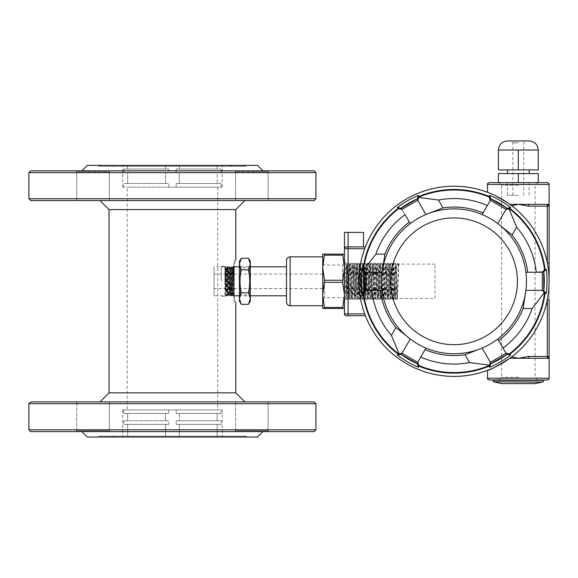 <?xml version="1.0" encoding="UTF-8"?>
<svg xmlns="http://www.w3.org/2000/svg" width="578" height="578" viewBox="0 0 578 578"><rect width="100%" height="100%" fill="white"/><g stroke="black" fill="none" stroke-linecap="round" stroke-linejoin="round"><path stroke-width="0.43" stroke-dasharray="2.89 2.17" d="M109.032 209.59L235.802 209.59M235.802 392.859L109.032 392.859M233.989 265.439L233.989 261.386L233.989 265.439C236.323 257.882 236.323 257.882 233.989 265.439L233.989 297.164C236.323 304.729 236.323 304.729 233.989 297.164L233.989 301.225L233.989 297.164M244.855 165.402L99.98 165.402L244.855 165.402L245.766 166.305L246.669 165.402L98.166 165.402L246.669 165.402M112.659 165.402L232.183 165.402L112.659 165.402C113.259 166.572 113.866 166.572 114.466 165.402L230.369 165.402L114.466 165.402M217.162 165.402L179.325 165.402L217.162 165.402L217.162 169.022L179.325 169.022L179.325 165.402L165.51 165.402L179.325 165.402L179.325 169.022L221.172 169.022L176.174 169.022L179.325 169.022L176.174 169.022L176.174 172.649L179.325 172.649L179.325 183.508L179.325 172.649L217.162 172.649L217.162 183.508L179.325 183.508L221.172 183.508L176.174 183.508L179.325 183.508L176.174 183.508L176.174 187.135L221.172 187.135L221.172 183.508L217.162 183.508L217.162 172.649L176.174 172.649L221.172 172.649L176.174 172.649L176.174 169.022L221.172 169.022L217.162 169.022L217.162 165.402M127.673 165.402L165.51 165.402L122.615 165.402L127.673 165.402L127.673 169.022L165.51 169.022L165.51 165.402L165.51 169.022L127.673 169.022L127.673 165.402M257.535 165.402L87.307 165.402M99.98 437.047L244.855 437.047L99.98 437.047L99.076 436.144L98.166 437.047L246.669 437.047L98.166 437.047M232.183 437.047L112.659 437.047L232.183 437.047C231.576 435.877 230.976 435.877 230.369 437.047L114.466 437.047L230.369 437.047M127.673 437.047L165.51 437.047L127.673 437.047L127.673 424.368L165.51 424.368L123.67 424.368L168.66 424.368L123.67 424.368L127.673 424.368L127.673 437.047M179.325 437.047L217.162 437.047L179.325 437.047L179.325 424.368L217.162 424.368L176.174 424.368L221.172 424.368L176.174 424.368L176.174 420.748L221.172 420.748L176.174 420.748L176.174 424.368L179.325 424.368L179.325 437.047M217.162 437.047L222.219 437.047L217.162 437.047L217.162 424.368L217.162 437.047M87.307 437.047L257.535 437.047M217.162 172.649L221.172 172.649L221.172 169.022L221.172 172.649L217.162 172.649M176.174 183.508L221.172 183.508L221.172 187.135L168.66 187.135L168.66 183.508L123.67 183.508L123.67 187.135L168.66 187.135L123.67 187.135L123.67 183.508L168.66 183.508L168.66 187.135L176.174 187.135L176.174 183.508M123.67 169.022L123.67 172.649L168.66 172.649L168.66 169.022L123.67 169.022L168.66 169.022L168.66 172.649L123.67 172.649L127.673 172.649L127.673 183.508L165.51 183.508L165.51 172.649L168.66 172.649L127.673 172.649L165.51 172.649L165.51 183.508L127.673 183.508L127.673 172.649L123.67 172.649L123.67 169.022L127.673 169.022L123.67 169.022M165.51 169.022L168.66 169.022L165.51 169.022M123.67 183.508L127.673 183.508L123.67 183.508M165.51 183.508L168.66 183.508L165.51 183.508M168.66 424.368L165.51 424.368L168.66 424.368L168.66 420.748L123.67 420.748L168.66 420.748L123.67 420.748L168.66 420.748L168.66 424.368M221.172 424.368L217.162 424.368L221.172 424.368L221.172 420.748L176.174 420.748L217.162 420.748L217.162 413.501L176.174 413.501L176.174 409.881L176.174 413.501L221.172 413.501L221.172 409.881L176.174 409.881L221.172 409.881L221.172 413.501L176.174 413.501L179.325 413.501L179.325 420.748L179.325 413.501L217.162 413.501L217.162 420.748L221.172 420.748L221.172 424.368M165.51 437.047L165.51 424.368L165.51 437.047M168.66 413.501L168.66 409.881L123.67 409.881L123.67 413.501L168.66 413.501L123.67 413.501L127.673 413.501L123.67 413.501L123.67 409.881L176.174 409.881L168.66 409.881L168.66 413.501L127.673 413.501L168.66 413.501M221.172 413.501L217.162 413.501L221.172 413.501M165.51 420.748L165.51 413.501L165.51 420.748M127.673 413.501L127.673 420.748L127.673 413.501M123.67 420.748L123.67 424.368L123.67 420.748M123.67 409.881L122.615 409.881L123.67 409.881M221.172 409.881L222.219 409.881L221.172 409.881M127.146 409.881L217.696 409.881L127.146 409.881L127.146 187.135L217.696 187.135L127.146 187.135M315.935 198.724L28.9 198.724M28.9 172.649L315.935 172.649M315.935 429.801L28.9 429.801M28.9 403.726L315.935 403.726M110.232 170.835L75.819 170.835L110.232 170.835L75.819 170.835L110.232 170.835L109.321 171.738L76.73 171.738L109.321 171.738L76.73 171.738L109.321 171.738L110.232 170.835M269.016 170.835L234.61 170.835L269.016 170.835L234.61 170.835L269.016 170.835L268.113 171.738L235.513 171.738L268.113 171.738L235.513 171.738L268.113 171.738L269.016 170.835M314.129 170.835L30.713 170.835M236.445 170.835L81.874 170.835L236.445 170.835M30.713 200.537L314.129 200.537M268.113 200.537L235.513 200.537L268.113 200.537L235.513 200.537L268.113 200.537L268.113 171.738L268.113 200.537M109.321 200.537L76.73 200.537L109.321 200.537L76.73 200.537L109.321 200.537L109.321 171.738L109.321 200.537M244.855 200.537L99.98 200.537L244.855 200.537M314.129 401.912L30.713 401.912M263.337 401.912L235.513 401.912L263.337 401.912M104.553 401.912L76.73 401.912L104.553 401.912M223.643 401.912L99.98 401.912L223.643 401.912M109.321 430.711L76.73 430.711L109.321 430.711L109.321 401.912L109.321 430.711L76.73 430.711L109.321 430.711L110.232 431.614L75.819 431.614L110.232 431.614L75.819 431.614L110.232 431.614L109.321 430.711M268.113 430.711L235.513 430.711L268.113 430.711L268.113 401.912L268.113 430.711L235.513 430.711L268.113 430.711L269.016 431.614L234.61 431.614L269.016 431.614L234.61 431.614L269.016 431.614L268.113 430.711M221.172 187.135L222.219 187.135L221.172 187.135M123.67 187.135L122.615 187.135L123.67 187.135M236.445 431.614L81.874 431.614L236.445 431.614M30.713 431.614L314.129 431.614M244.855 437.047C245.462 435.877 246.062 435.877 246.669 437.047M99.98 165.402C99.38 166.572 98.773 166.572 98.166 165.402M233.989 295.791L233.989 266.819L233.989 295.791L233.375 295.163L233.989 295.791L214.07 295.791L214.07 266.819L214.07 295.791M221.316 281.305L221.316 266.364L221.316 281.305M224.936 281.305L224.936 266.364L224.936 281.305M225.059 267.744L225.709 294.888L226.612 267.744L227.522 294.881L227.01 295.784L226.771 291.623L226.099 266.826L224.936 295.791L224.936 267.722L224.936 290.669L225.586 266.855L226.489 295.755L227.392 266.826L228.296 295.763L229.206 266.863L230.109 295.777L231.012 266.826L231.923 295.748L232.826 266.848L232.045 267.722L231.157 294.852M232.963 294.867L232.313 267.722M232.298 267.737L231.41 294.867M231.395 294.852L230.239 267.722L229.343 294.859M230.492 267.744L229.596 294.867M229.589 294.859L228.426 267.722L227.53 294.874L228.678 267.744M228.296 295.77L227.775 294.874L226.879 267.737L225.593 266.819M226.872 267.751L225.976 294.881L224.936 267.722M228.433 267.744L229.596 294.888M233.729 295.784L232.833 266.834L233.339 266.819L233.396 295.199L232.956 294.888L232.732 290.965L232.06 267.73L231.532 266.826L230.629 295.777L229.726 266.826L230.246 267.73L231.142 294.867M233.584 267.238L233.989 290.669L233.346 266.848L232.443 295.784L231.532 266.841M229.213 266.819L229.712 266.819L228.823 295.755L227.913 266.863L227.01 295.763M233.917 296.088L233.209 294.867M239.422 301.225L239.422 261.386M239.422 266.819L239.422 295.791L239.422 266.819L240.332 267.722L240.332 294.888L240.332 267.722L249.385 267.722L249.385 294.888L249.385 267.722L250.288 266.819L250.288 295.791L250.288 266.819L239.422 266.819M239.422 295.791L240.332 294.888L249.385 294.888L250.288 295.791L239.422 295.791M250.288 301.225L250.288 261.386M248.511 304.303L250.288 298.559L248.511 292.808L250.288 281.305L248.511 269.803L250.288 264.052L248.511 258.301M241.207 304.303L239.422 298.559L241.207 292.808L239.422 281.305L241.207 269.803L248.511 269.803M241.207 269.803L239.422 264.052L241.207 258.301M241.207 292.808L248.511 292.808M363.475 246.893L346.273 246.893L363.475 246.893L363.475 232.407L344.459 232.407L344.459 313.897A1.813 1.813 0 0 0 346.273 315.711L365.39 315.711M344.459 254.139L342.653 254.139L344.459 267.722L344.459 254.139L344.459 308.471L344.459 267.722L342.653 280.265L344.459 294.888L342.653 308.471L344.459 308.471M364.899 314.41L364.711 313.897L348.086 313.897L348.086 248.706L364.711 248.706A95.074 95.074 0 0 1 548.291 293.696A95.074 95.074 0 0 1 364.711 313.897A95.074 95.074 0 0 1 364.711 248.706L365.39 246.893L345.543 247.044M509.839 358.266L549.1 358.266L549.1 299.772L547.287 299.772A95.074 95.074 0 0 0 549.1 281.305A95.074 95.074 0 0 1 547.287 299.772L547.287 356.46L528.718 356.46L518.314 358.266L511.79 356.821A95.074 95.074 0 0 0 547.287 299.772A95.074 95.074 0 0 1 511.79 356.821L509.839 358.266C496.661 366.423 489.226 370.426 487.529 370.281C489.169 370.447 496.61 366.445 509.839 358.266L510.186 358.02M549.1 281.305L549.1 299.772L549.1 281.305A95.074 95.074 0 0 0 511.79 205.79A95.074 95.074 0 0 1 549.1 281.305L549.1 204.337L518.314 204.337L528.718 206.151L547.287 206.151L547.287 262.838L549.1 262.838M494.306 195.183L509.839 204.337L493.121 194.634M509.839 204.337L511.79 205.79L518.314 204.337L509.839 204.337M365.151 315.089L365.31 315.494M547.287 182.605L489.335 182.605M518.314 377.282L501.56 377.282L518.314 377.282M518.314 185.321L501.56 185.321L518.314 185.321M528.718 356.46L528.718 358.266L547.287 358.266A1.813 1.813 0 0 0 549.1 356.46A1.813 1.813 0 0 1 547.287 358.266A1.813 1.813 0 0 0 549.1 356.46A1.813 1.813 0 0 1 547.287 358.266L547.287 356.46L549.1 356.46L547.287 358.266L549.1 356.46M492.745 379.999L543.876 379.999L492.745 379.999M489.335 379.999L547.287 379.999M518.314 379.999L498.843 379.999L518.314 379.999M518.314 182.605L498.843 182.605L529.181 182.605L518.314 182.605L518.314 173.552L498.395 173.552L498.395 182.605M547.287 204.337A1.813 1.813 0 0 1 549.1 206.151L547.287 206.151L547.287 204.337A1.813 1.813 0 0 1 549.1 206.151L549.1 206.151A1.813 1.813 0 0 0 547.287 204.337L549.1 206.151L547.287 204.337M528.718 204.337L528.718 206.151M398.018 208.564L397.418 207.509A93.007 93.007 0 0 1 418.421 195.378L419.028 196.433A91.801 91.801 0 0 1 489.017 196.433L489.631 195.378A93.007 93.007 0 0 1 510.634 207.509L510.027 208.564A91.801 91.801 0 0 1 545.018 269.175L546.239 269.182A93.007 93.007 0 0 1 546.239 293.429L545.018 293.436A91.801 91.801 0 0 1 510.027 354.047L510.634 355.102A93.007 93.007 0 0 1 489.631 367.225L489.017 366.17A91.801 91.801 0 0 1 419.028 366.17L418.421 367.225A93.007 93.007 0 0 1 397.418 355.102L398.018 354.047A91.801 91.801 0 0 1 363.027 293.436L361.814 293.429A93.007 93.007 0 0 1 361.814 269.182L363.027 269.175A91.801 91.801 0 0 1 398.018 208.564L402.013 209.323L409.332 222.01L405.055 214.597A82.755 82.755 0 0 0 375.859 254.139L384.919 254.139A74.251 74.251 0 0 1 409.332 222.01L410.25 223.592A72.438 72.438 0 0 1 425.928 214.532L443.001 207.878A74.251 74.251 0 0 1 483.027 212.957L482.117 214.532A72.438 72.438 0 0 1 497.803 223.592L506.025 209.352L490.339 200.299L483.027 212.957L487.312 205.537A82.755 82.755 0 0 0 438.464 200.024L443.001 207.878M512.101 235.044A74.251 74.251 0 0 1 527.721 272.245L536.283 272.245A82.755 82.755 0 0 0 516.631 227.19L512.101 235.044L497.803 223.592A72.438 72.438 0 0 1 525.893 272.245L542.337 272.245L525.893 272.245A72.438 72.438 0 0 1 525.893 290.358L542.337 290.358L542.2 272.245L545.018 269.175M506.957 354.285L490.7 363.808A90.291 90.291 0 0 0 507.137 354.321L505.952 353.144L497.803 339.019A72.438 72.438 0 0 1 482.117 348.072L490.339 362.312L506.039 353.281L497.803 339.019A72.438 72.438 0 0 0 525.893 290.358L523.126 308.471A74.251 74.251 0 0 1 498.713 340.601L502.997 348.014A82.755 82.755 0 0 0 532.194 308.471L523.126 308.471M465.052 354.733A74.251 74.251 0 0 1 425.018 349.654L420.741 357.067A82.755 82.755 0 0 0 469.582 362.579L465.052 354.733L482.117 348.072A72.438 72.438 0 0 1 425.928 348.072L417.713 362.312L425.928 348.072A72.438 72.438 0 0 1 410.25 339.019L402.028 353.252L417.778 362.196L419.028 366.17M395.952 327.567A74.251 74.251 0 0 1 380.331 290.358L371.77 290.358A82.755 82.755 0 0 0 391.414 335.413L395.952 327.567L410.25 339.019A72.438 72.438 0 0 1 382.152 290.358L365.715 290.358L382.152 290.358A72.438 72.438 0 0 1 382.152 272.245L365.715 272.245L365.845 290.358L363.027 293.436M419.028 196.433L417.706 200.291L425.928 214.532A72.438 72.438 0 0 1 482.117 214.532L490.354 200.27L489.017 196.433M363.027 269.175L365.715 272.245M401.096 354.285L400.908 354.321A90.291 90.291 0 0 0 417.345 363.808L401.096 354.285L402.028 353.252L399.058 353.815L391.414 335.413M490.765 363.634L490.339 362.312L489.335 365.159L469.582 362.579M543.696 290.647L543.819 290.792A90.291 90.291 0 0 0 543.819 271.812L543.696 290.647L542.337 290.358L544.303 292.649L532.194 308.471M506.957 208.318L507.137 208.282A90.291 90.291 0 0 0 490.7 198.796L506.957 208.318L506.025 209.352L508.987 208.795L516.631 227.19M384.919 254.139L382.152 272.245A72.438 72.438 0 0 1 410.25 223.592L401.096 208.318L417.345 198.796A90.291 90.291 0 0 0 400.908 208.282L401.096 208.318M417.713 200.299L402.028 209.352M390.641 281.305A63.385 63.385 0 0 1 485.715 226.41A63.385 63.385 0 0 1 485.715 336.194A63.385 63.385 0 0 1 390.641 281.305M365.715 290.358L364.357 290.647L364.234 271.812A90.291 90.291 0 0 0 364.234 290.792L364.357 290.647M417.713 362.312L417.287 363.634M506.039 353.281L510.027 354.047M542.337 272.245L543.696 271.956M490.339 200.299L490.765 198.976M510.027 208.564L508.987 208.795M418.71 197.452L438.464 200.024M363.75 269.962L375.859 254.139M398.018 354.047L399.058 353.815M489.017 366.17L489.335 365.159M545.018 293.436L544.303 292.649M365.708 272.245L364.357 271.956M417.699 200.27L417.287 198.976M543.819 290.792L546.239 293.429M543.819 271.812L546.239 269.182M507.137 208.282L510.634 207.509M490.7 198.796L489.631 195.378M397.418 207.509L400.908 208.282M418.421 195.378L417.345 198.796M361.814 293.429L364.234 290.792M361.814 269.182L364.234 271.812M418.421 367.225L417.345 363.808M397.418 355.102L400.908 354.321M510.634 355.102L507.137 354.321M489.631 367.225L490.7 363.808M518.314 150.005L538.234 150.005L528.27 150.005L538.234 150.005L538.234 169.932L498.395 169.932L498.395 150.005L528.27 150.005L518.314 150.005L518.314 169.932L529.181 169.932L507.448 169.932L518.314 169.932M529.181 140.953L507.448 140.953M518.314 140.953L525.561 140.953L518.314 140.953M518.314 142.766L512.881 142.766L518.314 142.766M518.314 195.285L507.448 195.285L518.314 195.285M538.234 182.605L538.234 173.552L518.314 173.552M344.459 248.706L346.273 246.893A1.813 1.813 0 0 0 344.459 248.706L348.086 248.706L348.086 232.407M543.103 381.812L493.518 381.812M501.899 383.626L534.722 383.626M344.459 281.305L344.459 262.289L344.459 281.305M324.54 254.139L322.726 254.139L322.726 308.471L324.54 308.471L322.726 294.888L324.54 282.339L322.726 267.722L324.54 254.139L342.653 254.139M324.54 255.173L342.653 255.173M324.54 280.265L342.653 280.265M324.54 282.339L342.653 282.339M324.54 307.431L342.653 307.431M324.54 308.471L342.653 308.471M322.726 281.305L322.726 256.856L322.726 281.305C322.726 290.496 322.726 290.496 322.726 281.305C322.726 272.108 322.726 272.108 322.726 281.305M342.653 281.305L342.653 265.006L342.653 281.305M324.54 281.305L324.54 297.605L324.54 281.305M435.01 298.508L435.01 264.103L435.01 298.508L397.353 298.508L395.706 264.11L394.066 298.494L392.426 264.11L390.779 298.494L389.139 264.11L387.498 298.494L385.851 264.11L384.211 298.494L382.6 264.146L380.924 298.494L379.284 264.11L377.672 298.458L375.996 264.11L374.356 298.494L372.709 264.117L371.069 298.494L369.429 264.11L367.781 298.494L366.141 264.11L364.53 298.465L362.854 264.117L361.214 298.494L359.574 264.11L357.955 298.465L356.286 264.117L354.646 298.494L352.999 264.117L351.359 298.494L349.719 264.11L348.072 298.494L346.432 264.11L346.273 291.326L347.421 264.103L349.061 298.508L350.702 264.11L352.349 298.494L353.989 264.117L355.629 298.501L357.24 264.132L358.916 298.501L360.528 264.139L362.204 298.494L363.844 264.11L365.484 298.508L367.095 264.132L368.771 298.501L370.382 264.139L372.059 298.501L373.67 264.139L375.339 298.508L376.95 264.132L378.626 298.501L380.237 264.146L381.914 298.494L383.525 264.139L385.194 298.508L386.812 264.132L388.481 298.494L390.092 264.146L391.768 298.501L393.408 264.103L395.049 298.508L396.58 264.493L398.878 264.493L398.408 263.604L397.057 263.604L396.58 264.493M398.878 264.493L397.353 298.494M345.947 298.826L346.273 291.326C345.962 306.376 345.658 296.507 345.369 279.246L346.215 299.382L345.919 298.819L344.459 300.322M398.408 263.604L396.876 299.397L395.265 263.236L393.596 299.397L391.949 263.214L390.309 299.39L388.669 263.207L387.022 299.397L385.382 263.214L383.741 299.397L382.094 263.214L380.454 299.397L378.814 263.207L377.167 299.404L375.527 263.2L373.887 299.404L372.239 263.2L370.599 299.411L368.952 263.192L367.312 299.411L365.672 263.192L364.024 299.411L362.384 263.192L360.773 299.382L359.097 263.2L357.457 299.404L355.817 263.2L354.206 299.368L352.529 263.207L350.889 299.397L349.242 263.207L347.631 299.361L346.244 299.411L347.862 263.228M349.755 264.139L349.271 263.221L347.891 263.192L349.502 299.375L349.025 298.472M350.889 299.411L349.531 299.411L351.142 263.236M353.035 264.139L352.558 263.221L351.171 263.192L352.79 299.375L352.313 298.472M354.17 299.411L352.818 299.411L354.43 263.236M356.323 264.139L355.846 263.221L354.459 263.192L356.077 299.375L355.6 298.479M357.457 299.411L356.106 299.411L357.717 263.236M359.097 263.192L357.746 263.192L359.357 299.368L358.88 298.472M360.744 299.411L359.386 299.411L360.997 263.236M362.384 263.192L361.033 263.192L362.644 299.375L362.168 298.472M364.024 299.411L362.673 299.411L364.284 263.228M365.672 263.192L364.313 263.192L365.932 299.382L365.455 298.472M367.312 299.411L365.961 299.411L367.572 263.221L367.095 264.139M368.952 263.192L367.601 263.192L369.212 299.382L368.735 298.465M370.599 299.411L369.241 299.411L370.852 263.228M372.239 263.192L370.888 263.192L372.499 299.382L372.022 298.472M373.887 299.411L372.528 299.411L374.139 263.228M375.527 263.192L374.168 263.192L375.787 299.368L375.31 298.472M377.167 299.411L375.816 299.411L377.427 263.243M378.814 263.192L377.456 263.192L379.067 299.368L378.59 298.472M380.454 299.411L379.096 299.411L380.707 263.236M382.094 263.192L380.743 263.192L382.354 299.368L381.877 298.479M383.741 299.411L382.383 299.411L383.994 263.236M383.525 264.132L383.994 263.221L384.428 268.329L385.642 299.375L385.165 298.472M387.022 299.411L385.671 299.411L387.282 263.228M386.805 264.132L387.282 263.221L387.715 268.308L388.922 299.382L388.445 298.472M390.309 299.411L388.951 299.411L390.569 263.228M390.092 264.132L390.569 263.221L391.003 268.322L392.209 299.382L391.732 298.479M393.596 299.411L392.238 299.411L393.849 263.221L393.38 264.132M395.236 263.192L393.878 263.192L395.497 299.382L395.02 298.472M396.876 299.411L395.525 299.411L397.057 263.604M347.602 299.397L345.991 263.236L345.369 273.661L346.273 264.89M345.369 279.246L345.369 273.661M286.507 266.819L286.507 302.128M214.07 281.305L214.07 274.059L214.07 281.305M487.529 184.418L549.1 184.418M549.1 378.193L487.529 378.193M348.086 315.711L348.086 313.897L344.459 313.897A1.813 1.813 0 0 0 346.273 315.711M543.876 380.324L492.745 380.324M290.134 256.856L290.134 305.755M217.696 187.135L217.696 409.881M76.73 430.711L76.73 401.912L76.73 430.711L75.819 431.614L76.73 430.711M76.73 200.537L76.73 171.738L75.819 170.835L76.73 171.738L76.73 200.537M235.513 430.711L235.513 401.912L235.513 430.711L234.61 431.614L235.513 430.711M235.513 200.537L235.513 171.738L234.61 170.835L235.513 171.738L235.513 200.537M222.219 409.881L222.219 437.047M122.615 409.881L122.615 437.047M122.615 187.135L122.615 165.402M222.219 187.135L222.219 165.402M245.766 436.144L99.076 436.144L245.766 436.144M112.659 437.047L113.563 436.144L114.466 437.047M231.272 436.144L113.563 436.144L231.272 436.144M99.076 166.305L245.766 166.305L99.076 166.305M232.183 165.402L231.272 166.305L230.369 165.402M113.563 166.305L231.272 166.305L113.563 166.305M235.802 302.894L233.989 301.225M235.802 259.71L233.989 261.386M224.936 266.364L221.316 266.364M224.936 296.247L221.316 296.247M226.475 295.763L225.962 294.874L224.936 295.791M233.577 267.231L233.989 266.819L214.07 266.819M231.525 266.819L230.492 267.73M228.44 267.73L227.407 266.819L226.872 267.73M232.963 294.874L231.93 295.791M231.157 294.874L230.116 295.791L229.589 294.874M229.343 294.874L228.31 295.791M226.995 295.791L226.497 295.791M225.572 266.848L225.059 267.73M229.191 266.855L228.678 267.73M231.908 295.755L231.395 294.874M537.778 379.999L535.062 377.282L535.062 185.321L537.778 182.605M498.843 379.999L501.56 377.282L501.56 185.321L498.843 182.605M523.747 195.285L523.747 142.766L525.561 140.953M512.881 195.285L512.881 142.766L511.068 140.953M529.181 195.285L529.181 182.605M507.448 195.285L507.448 182.605M344.459 263.192L342.653 265.006L324.54 265.006L322.726 263.192M344.459 299.411L342.653 297.605L324.54 297.605L322.726 299.411M435.01 264.103L395.706 264.103M393.408 264.103L392.426 264.103M395.049 298.508L394.066 298.508M390.121 264.103L389.139 264.103M391.768 298.508L390.779 298.508M386.841 264.103L385.851 264.103M388.481 298.508L387.498 298.508M383.554 264.103L382.564 264.103M385.194 298.508L384.211 298.508M380.266 264.103L379.284 264.103M381.914 298.508L380.924 298.508M376.986 264.103L375.996 264.103M378.626 298.508L377.636 298.508M373.699 264.103L372.709 264.103M375.339 298.508L374.356 298.508M370.411 264.103L369.429 264.103M372.059 298.508L371.069 298.508M367.131 264.103L366.141 264.103M368.771 298.508L367.781 298.508M363.844 264.103L362.854 264.103M365.484 298.508L364.501 298.508M360.556 264.103L359.574 264.103M362.204 298.508L361.214 298.508M357.276 264.103L356.286 264.103M358.916 298.508L357.926 298.508M353.989 264.103L352.999 264.103M355.629 298.508L354.646 298.508M350.702 264.103L349.719 264.103M352.349 298.508L351.359 298.508M347.421 264.103L346.432 264.103M349.061 298.508L348.072 298.508M347.862 263.221L347.385 264.132M351.142 263.221L350.673 264.132M354.43 263.221L353.953 264.132M357.717 263.221L357.24 264.132M361.004 263.221L360.52 264.139M364.284 263.221L363.808 264.132M370.859 263.221L370.375 264.139M374.139 263.221L373.67 264.132M377.427 263.221L376.95 264.132M380.714 263.221L380.237 264.132M344.459 262.289L345.962 263.192M384.023 263.192L385.382 263.192M387.311 263.192L388.669 263.192M390.598 263.192L391.949 263.192M348.108 298.465L347.631 299.382M346.46 264.132L345.991 263.221M396.905 299.382L397.389 298.465M395.265 263.221L395.742 264.139M393.625 299.382L394.102 298.465M391.978 263.221L392.462 264.139M390.338 299.382L390.815 298.465M388.698 263.221L389.175 264.146M387.05 299.382L387.535 298.465M385.41 263.221L385.887 264.139M383.77 299.382L384.247 298.465M382.123 263.221L382.607 264.146M380.483 299.382L380.96 298.465M378.843 263.221L379.32 264.139M377.196 299.382L377.672 298.465M375.555 263.221L376.032 264.139M373.915 299.382L374.392 298.465M372.268 263.221L372.752 264.139M370.628 299.382L371.105 298.465M368.981 263.221L369.465 264.139M367.341 299.382L367.818 298.465M365.701 263.221L366.177 264.139M364.053 299.382L364.537 298.465M362.413 263.221L362.897 264.139M360.773 299.382L361.25 298.465M359.126 263.221L359.61 264.139M357.486 299.382L357.963 298.465M354.198 299.382L354.682 298.465M350.918 299.382L351.395 298.465M322.726 274.059L214.07 274.059M322.726 288.545L214.07 288.545"/><path stroke-width="0.87" d="M235.802 259.71L235.802 209.59L109.032 209.59L99.98 200.537M109.032 209.59L109.032 392.859L235.802 392.859L244.855 401.912M233.989 265.439C236.323 257.882 236.323 257.882 233.989 265.439L233.989 297.164C236.323 304.729 236.323 304.729 233.989 297.164M81.874 170.835L87.307 165.402L257.535 165.402L262.968 170.835M262.968 431.614L257.535 437.047L87.307 437.047L81.874 431.614M28.9 198.724L315.935 198.724L315.935 172.649L28.9 172.649L28.9 198.724L30.713 200.537L314.129 200.537L315.935 198.724M28.9 429.801L315.935 429.801L315.935 403.726L28.9 403.726L28.9 429.801L30.713 431.614L314.129 431.614L315.935 429.801M28.9 172.649L30.713 170.835L314.129 170.835L315.935 172.649M28.9 403.726L30.713 401.912L314.129 401.912L315.935 403.726M248.511 258.301L250.288 264.052L250.288 261.386L248.511 258.301L241.207 258.301L239.422 261.386L239.422 301.225L241.207 304.303L248.511 304.303L250.288 298.559L250.288 301.225L248.511 304.303M241.207 258.301L239.422 264.052L241.207 269.803L248.511 269.803L250.288 264.052L250.288 298.559L248.511 292.808L241.207 292.808L239.422 298.559L241.207 304.303M248.511 269.803L250.288 281.305L248.511 292.808M241.207 269.803L239.422 281.305L241.207 292.808M365.31 315.494L364.711 313.897A95.074 95.074 0 0 1 364.711 248.706L344.459 248.706L344.502 248.316L344.459 248.706A1.813 1.813 0 0 1 346.273 246.893L365.39 246.893L364.711 248.706A95.074 95.074 0 0 1 548.291 268.907A95.074 95.074 0 0 1 364.711 313.897L365.39 315.711L346.273 315.711A1.813 1.813 0 0 1 344.459 313.897L344.459 232.407L363.475 232.407L363.475 246.893M509.839 358.266C496.661 366.423 489.226 370.426 487.529 370.281C489.169 370.447 496.61 366.445 509.839 358.266L511.79 356.821L518.314 358.266L528.718 356.46L528.718 358.266L509.839 358.266M511.79 205.79L509.839 204.337L518.314 204.337L511.79 205.79M493.121 194.634L494.306 195.183M487.529 184.418C487.059 183.985 487.659 183.385 489.335 182.605L547.287 182.605C548.97 183.385 549.57 183.985 549.1 184.418L487.529 184.418L487.529 192.329M547.373 358.266L528.718 358.266L549.1 358.266L549.1 356.46A1.813 1.813 0 0 1 547.287 358.266L547.287 299.772L549.1 299.772L549.1 356.46L528.718 356.46M528.718 204.337L528.718 206.151L518.314 204.337L549.1 204.337L549.1 281.305M549.1 378.193C549.562 378.633 548.956 379.233 547.287 379.999L489.335 379.999C487.673 379.233 487.066 378.633 487.529 378.193L549.1 378.193L549.1 358.266M549.1 262.838L547.287 262.838L547.287 206.151L549.1 206.151A1.813 1.813 0 0 0 547.287 204.337A1.813 1.813 0 0 1 549.1 206.151A1.813 1.813 0 0 0 547.287 204.337L547.287 206.151L528.718 206.151M490.765 198.976L507.137 208.282A90.291 90.291 0 0 0 490.7 198.796L490.274 200.407L489.226 197.091A91.273 91.273 0 0 0 418.826 197.091L417.706 200.291L425.928 214.532L443.001 207.878A74.251 74.251 0 0 1 483.027 212.957L482.117 214.532A72.438 72.438 0 0 1 497.803 223.592L506.025 209.352L490.339 200.299M417.713 200.299L402.028 209.352M364.357 290.647L364.234 271.812A90.291 90.291 0 0 0 364.234 290.792L371.77 290.358A82.755 82.755 0 0 0 391.414 335.413L395.952 327.567A74.251 74.251 0 0 1 380.331 290.358L382.152 290.358A72.438 72.438 0 0 1 410.25 223.592L409.332 222.01L410.25 223.592A72.438 72.438 0 0 1 482.117 214.532L487.312 205.537A82.755 82.755 0 0 0 438.464 200.024L443.001 207.878M405.055 214.597L409.332 222.01A74.251 74.251 0 0 0 384.919 254.139L375.859 254.139A82.755 82.755 0 0 1 405.055 214.597M490.274 200.407L487.312 205.537L490.274 200.407M543.696 271.956L543.819 290.792A90.291 90.291 0 0 0 543.819 271.812L536.283 272.245A82.755 82.755 0 0 0 516.631 227.19L512.101 235.044A74.251 74.251 0 0 1 527.721 272.245L525.893 272.245A72.438 72.438 0 0 1 525.893 290.358L542.337 290.358L542.337 272.245M417.287 363.634L400.908 354.321A90.291 90.291 0 0 0 417.345 363.808L417.699 362.334L425.928 348.072A72.438 72.438 0 0 0 482.117 348.072L490.339 362.312L506.025 353.252L497.803 339.019A72.438 72.438 0 0 1 482.117 348.072L465.052 354.733A74.251 74.251 0 0 1 425.018 349.654L425.928 348.072A72.438 72.438 0 0 1 410.25 339.019L402.028 353.252L417.713 362.312M545.047 269.175L546.239 269.182A93.007 93.007 0 0 1 546.239 293.429L545.047 293.436A91.83 91.83 0 0 1 510.042 354.068L510.634 355.102A93.007 93.007 0 0 1 489.631 367.225L489.031 366.199A91.83 91.83 0 0 1 419.014 366.199L418.421 367.225A93.007 93.007 0 0 1 397.418 355.102L398.004 354.068A91.83 91.83 0 0 1 362.998 293.436L361.814 293.429A93.007 93.007 0 0 1 361.814 269.182L362.998 269.175A91.83 91.83 0 0 1 398.004 208.535L397.418 207.509A93.007 93.007 0 0 1 418.421 195.378L419.014 196.404A91.83 91.83 0 0 1 489.031 196.404L489.631 195.378A93.007 93.007 0 0 1 510.634 207.509L510.042 208.535A91.83 91.83 0 0 1 545.047 269.175L542.2 272.245L525.893 272.245A72.438 72.438 0 0 0 497.803 223.592L512.101 235.044M510.042 354.068L505.952 353.144L502.997 348.014A82.755 82.755 0 0 0 532.194 308.471L523.126 308.471A74.251 74.251 0 0 1 498.713 340.601L497.803 339.019A72.438 72.438 0 0 0 525.893 290.358L523.126 308.471M419.014 366.199L417.778 362.196L420.741 357.067A82.755 82.755 0 0 0 469.582 362.579L465.052 354.733M362.998 293.436L365.845 290.358L382.152 290.358A72.438 72.438 0 0 0 410.25 339.019L395.952 327.567M384.919 254.139L382.152 272.245L365.715 272.245L365.715 290.358M390.641 281.305A63.385 63.385 0 0 1 485.715 226.41A63.385 63.385 0 0 1 485.715 336.194A63.385 63.385 0 0 1 390.641 281.305M401.096 208.318L417.345 198.796A90.291 90.291 0 0 0 400.908 208.282L402.093 209.467L398.69 208.709A91.273 91.273 0 0 0 363.49 269.68L363.75 269.962L375.859 254.139M544.555 269.68A91.273 91.273 0 0 0 509.355 208.709L508.987 208.795L516.631 227.19M418.71 197.452L438.464 200.024M363.49 292.93A91.273 91.273 0 0 0 398.69 353.895L399.058 353.815L391.414 335.413M418.826 365.52A91.273 91.273 0 0 0 489.226 365.52L489.335 365.159L469.582 362.579M509.355 353.895A91.273 91.273 0 0 0 544.555 292.93L544.303 292.649L532.194 308.471M544.303 292.649L542.337 290.358L543.696 290.647M508.987 208.795L506.025 209.344L506.957 208.318M363.75 269.962L365.708 272.245L364.357 271.956M399.058 353.815L402.028 353.259L401.096 354.285M489.335 365.159L490.339 362.312L490.7 363.808A90.291 90.291 0 0 0 507.137 354.321L490.765 363.634M417.706 200.291L417.287 198.976M506.957 354.285L506.039 353.281M544.555 292.93L545.047 293.436M543.819 290.792L546.239 293.429M543.819 271.812L546.239 269.182M509.355 208.709L510.042 208.535M507.137 208.282L510.634 207.509M490.7 198.796L489.631 195.378M489.031 196.404L489.226 197.091M398.004 208.535L398.69 208.709M397.418 207.509L400.908 208.282M418.421 195.378L417.345 198.796M418.826 197.091L419.014 196.404M361.814 293.429L364.234 290.792M361.814 269.182L364.234 271.812M363.49 269.68L362.998 269.175M418.421 367.225L417.345 363.808M397.418 355.102L400.908 354.321M398.69 353.895L398.004 354.068M510.634 355.102L507.137 354.321M489.631 367.225L490.7 363.808M489.226 365.52L489.031 366.199M498.395 150.005L498.395 169.932L538.234 169.932L538.234 150.005C537.699 144.507 534.679 141.487 529.181 140.953L507.448 140.953C501.95 141.487 498.93 144.507 498.395 150.005L518.314 150.005L518.314 169.932M518.314 150.005L538.234 150.005M498.395 182.605L498.395 173.552L538.234 173.552L538.234 182.605M518.314 173.552L518.314 182.605M344.929 247.485L344.546 248.164M492.745 379.999L493.518 381.812L501.899 383.626L493.59 381.812L542.359 382.101L543.103 381.812L543.876 379.999M534.722 383.626L542.359 382.101L534.722 383.626L501.899 383.626M543.038 381.812L542.359 382.101M324.54 254.139L322.726 267.722L322.726 254.139L344.459 254.139M344.459 308.471L342.653 308.471L344.459 294.888L342.653 282.339L344.459 267.722L342.653 254.139M324.54 308.471L322.726 308.471L322.726 267.722L324.54 280.265L322.726 294.888L324.54 308.471L342.653 308.471M324.54 307.431L342.653 307.431M324.54 282.339L342.653 282.339M324.54 280.265L342.653 280.265M324.54 255.173L342.653 255.173M322.726 305.755L290.134 305.755C287.931 305.538 286.724 304.331 286.507 302.128L286.507 260.476L286.507 266.819L250.288 266.819M348.086 232.407L348.086 313.897L364.711 313.897M344.459 313.897L348.086 313.897L348.086 315.711M492.745 380.324L543.876 380.324M290.134 305.755L290.134 256.856C287.931 257.073 286.724 258.279 286.507 260.476M235.802 302.894L235.802 392.859M235.802 209.59L244.855 200.537M109.032 392.859L99.98 401.912M549.1 184.418L549.1 204.337M487.529 378.193L487.529 370.281M529.181 173.552L529.181 169.932M507.448 173.552L507.448 169.932M239.422 266.819L233.989 266.819M286.507 295.791L250.288 295.791M239.422 295.791L233.989 295.791M322.726 256.856L290.134 256.856"/></g></svg>

